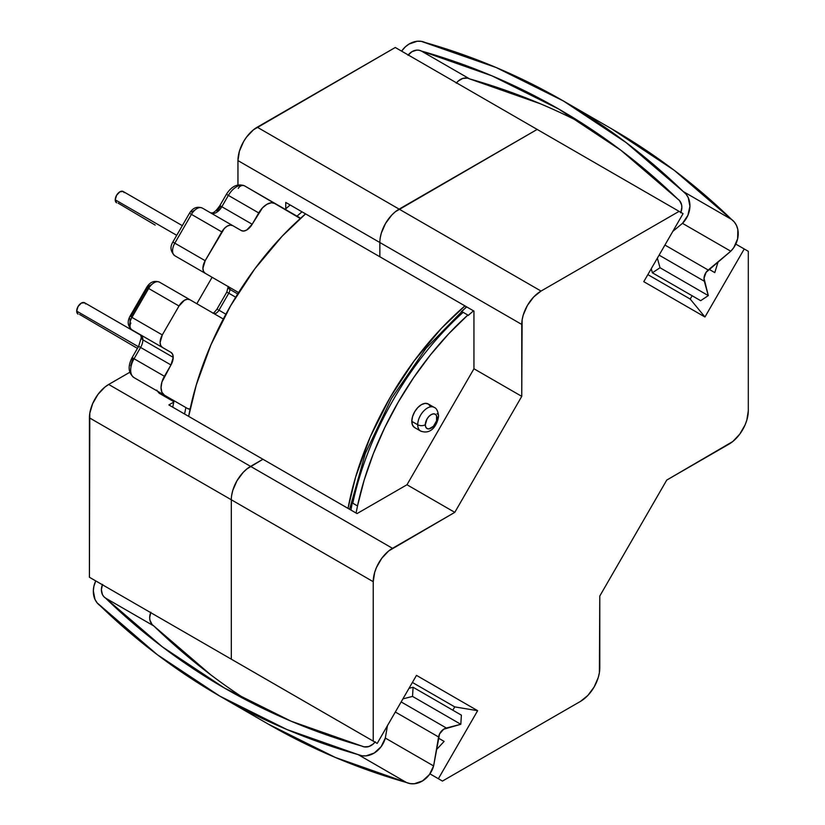 <?xml version="1.0" encoding="UTF-8"?>
<svg xmlns="http://www.w3.org/2000/svg" width="825" height="825" viewBox="0 0 825 825"><rect width="100%" height="100%" fill="white"/><g stroke="black" fill="none" stroke-linecap="round" stroke-linejoin="round"><path stroke-width="1.24" d="M462.299 311.881L463.145 312.324A224.812 129.793 120 0 0 352.78 503.219L357.493 505.942A10.9 6.291 -60 0 0 357.534 505.931A224.379 129.546 -60 0 0 356.091 513.037A224.379 129.546 -60 0 1 357.534 505.931A10.9 6.291 -60 0 1 357.493 505.942L352.254 502.889L350.955 510.077L352.254 502.889L352.78 503.219A224.812 129.793 -60 0 1 463.145 312.324L461.33 311.633L466.702 306.91L461.33 311.633M302.002 211.819A224.379 129.546 120 0 0 297.021 216.15A224.379 129.546 -60 0 1 302.002 211.819M141.292 337.642A5.362 3.094 0 0 0 142.859 339.838A10.9 6.291 120 0 0 140.601 334.847L170.961 352.368A10.9 6.291 -60 0 1 173.219 357.359A10.9 6.291 -60 0 1 170.961 364.959L140.601 347.438A10.9 6.291 120 0 0 142.859 339.838L173.219 357.359L142.859 339.838A10.9 6.291 120 0 0 140.601 334.847L162.36 347.397A10.9 6.291 -60 0 1 162.298 334.929L131.948 317.398L148.644 288.482L179.004 306.013A10.9 6.291 -60 0 1 189.905 299.712L159.555 282.191A10.9 6.291 120 0 0 148.644 288.482L179.004 306.013L162.298 334.929L131.948 317.398A10.9 6.291 120 0 0 132.01 329.876L132.01 329.876A10.9 6.291 -60 0 1 131.948 317.398L148.644 288.482A10.9 6.291 -60 0 1 159.555 282.191L223.307 319.007L159.555 282.191C154.316 280.252 150.026 281.964 146.685 287.358L148.644 288.482L146.685 287.347L129.989 316.253C127.06 321.802 127.741 326.339 132.01 329.876L140.601 334.847A5.362 4.383 -60 0 0 140.601 334.847L141.292 337.642L138.641 346.304L170.961 364.959L164.422 376.282L134.062 358.751L140.601 347.438L138.641 346.304L132.103 357.617L134.062 358.751A16.356 9.446 120 0 0 134.062 377.644L164.412 395.165A16.356 9.446 -60 0 1 164.422 376.282L132.103 357.617C127.607 366.341 128.257 373.013 134.062 377.644L187.677 408.602L134.062 377.644A5.362 4.383 120 0 1 134.052 377.633A16.356 9.446 -60 0 1 134.062 358.751L140.601 347.438A10.9 6.291 120 0 0 142.859 339.838A5.362 3.094 180 0 1 141.292 337.642M227.669 292.576L226.823 292.081L228.236 286.399L228.783 286.925A5.455 3.145 120 0 1 229.917 289.42L237.713 293.927L229.917 289.42A5.455 3.145 120 0 1 228.783 293.215L226.823 292.081L228.783 293.215L218.965 310.21L228.783 293.215L235.692 297.206L228.783 293.215A5.455 3.145 120 0 0 229.917 289.42A5.362 3.094 180 0 1 228.339 287.224A5.362 3.094 0 0 0 229.917 289.42A5.455 3.145 120 0 0 228.783 286.925A5.362 4.383 120 0 1 228.659 286.842A5.362 4.383 -60 0 0 228.783 286.925L205.178 273.281A10.9 6.291 -60 0 1 205.178 260.69L174.818 243.158A10.9 6.291 120 0 0 174.818 255.75L238.569 292.566L205.178 273.281L203.507 271.353L202.919 268.28L205.178 260.69L221.791 231.887A10.9 6.291 -60 0 1 232.702 225.596L241.282 230.557L243.787 231.041L246.737 230.01L252.192 224.256L258.73 212.922A16.356 9.446 -60 0 1 275.086 203.486L244.736 185.955A16.356 9.446 120 0 0 228.381 195.401L258.73 212.922L228.381 195.401L221.832 206.735L252.192 224.256A10.9 6.291 -60 0 1 241.282 230.557L202.342 208.075A10.9 6.291 120 0 0 191.441 214.366L221.791 231.887L191.441 214.366L174.818 243.158L205.178 260.69L224.297 228.515L227.246 226.132L230.196 225.112L232.702 225.596M138.394 346.727L76.694 311.108A6.548 3.785 120 0 0 78.045 314.108L76.694 311.108L138.394 346.727M176.725 235.321L115.242 199.825A6.548 3.785 120 0 0 116.603 202.816L115.242 199.825L176.725 235.321M437.002 413.624A5.362 3.094 180 0 1 438.57 415.821A5.362 3.094 180 0 1 437.002 418.007A8.26 4.775 -60 0 1 431.155 428.134A8.26 4.775 -60 0 1 425.308 424.751A5.362 3.094 180 0 1 417.728 424.751A13.633 7.868 120 0 0 421.523 431.413M430.351 406.374L428.257 403.972L425.133 403.363L421.441 404.642L417.759 407.622L414.624 411.84L412.541 416.656L411.809 421.338A13.633 7.868 120 0 0 414.624 427.577L420.544 430.99A13.633 7.868 -60 0 1 417.728 424.751L411.809 421.338L412.541 425.174L414.624 427.577M290.163 204.982A224.379 129.546 120 0 0 285.182 209.313L290.163 204.982M227.267 194.762L228.381 195.401L221.832 206.735L219.873 205.6L221.832 206.735A10.9 6.291 120 0 1 210.953 213.046A10.9 6.291 120 0 0 221.832 206.735L252.192 224.256L262.484 207.869L266.908 204.291L271.332 202.754L275.086 203.486L299.475 217.573A5.455 3.145 -60 0 1 300.3 218.501L244.736 185.955A5.362 4.383 -60 0 0 238.26 188.42M468.095 315.542A224.379 129.546 -60 0 1 473.498 310.829L468.095 315.542A5.455 3.145 -60 0 0 467.847 315.037A5.455 3.145 -60 0 1 468.095 315.542M191.596 212.015L194.597 210.282M216.996 211.128L220.718 206.095M130.68 365.774L132.949 358.112M130.061 322.08L130.03 318.667M130.855 316.728L131.948 317.398L130.855 316.728L147.541 287.843L148.809 286.131L151.8 284.398M172.745 407.189L173.848 401.703A224.379 129.546 120 0 0 172.745 407.189M357.493 505.942L364.238 479.861L373.385 453.585L384.78 427.525L398.238 402.126L413.542 377.788L430.423 354.915L448.635 333.877L467.847 315.037L463.145 312.324L467.847 315.037A224.812 129.793 -60 0 0 357.493 505.942M275.086 203.486L244.736 185.955A16.356 9.446 -60 0 0 228.381 195.401L226.411 194.267L219.873 205.6C212.829 215.624 211.602 212.108 210.932 213.025L202.342 208.075A5.362 4.383 120 0 1 202.342 208.075A10.9 6.291 -60 0 0 191.441 214.366L190.328 213.727M218.965 310.21L225.875 314.201L218.965 310.21A5.455 3.145 120 0 1 213.665 313.438A5.455 3.145 120 0 0 218.965 310.21M190.121 409.097A10.9 6.291 -60 0 1 187.677 408.602L134.062 377.644M159.122 393.205L173.848 401.703L159.122 393.205L156.729 390.132L159.122 393.205M184.583 414.026A224.379 129.546 -60 0 1 185.893 407.571M190.379 409.066L187.677 408.602L164.412 395.165L161.906 392.277L161.03 387.678L161.906 382.058L170.961 364.959L173.219 357.359L172.631 354.286L170.961 352.368L162.36 347.397L160.7 345.5L160.112 342.468L162.298 334.929L179.004 306.013L184.46 300.259L187.409 299.228L189.905 299.712M428.257 403.972A13.633 7.868 120 0 0 417.759 407.622A13.633 7.868 120 0 0 411.809 421.338L417.728 424.751A13.633 7.868 -60 0 1 423.668 411.036A13.633 7.868 -60 0 1 434.177 407.385L428.257 403.972M433.197 406.962A13.633 7.868 120 0 0 423.081 411.696A13.633 7.868 120 0 0 417.728 424.751A5.362 3.094 0 0 0 425.308 424.751L425.762 427.082L427.02 428.536L428.918 428.907L433.393 426.329L436.559 420.843L436.559 415.687L435.291 414.222L433.393 413.861L431.155 414.635L428.918 416.439L427.02 418.997L425.308 424.751A8.26 4.775 -60 0 1 431.155 414.635A8.26 4.775 -60 0 1 437.002 418.007A5.362 3.094 0 0 0 438.57 415.821C437.92 410.974 436.456 408.169 434.177 407.385M197.453 268.826A5.362 4.383 -60 0 0 197.629 268.929L214.943 278.922A5.362 4.383 120 0 0 215.078 279.005L228.783 286.925L215.078 279.005M182.315 225.638L123.142 191.483A6.548 3.785 120 0 0 118.099 193.236A6.548 3.785 120 0 0 115.242 199.825L116.603 195.257L119.872 191.802L123.142 191.483L124.152 192.638M118.099 203.115L155.193 225.101M140.879 335.259L84.593 302.765A6.548 3.785 120 0 0 79.551 304.518A6.548 3.785 120 0 0 76.694 311.108L78.045 306.549L81.324 303.084L84.593 302.765L85.604 303.92M79.551 314.397L137.435 348.387M217.862 309.571L217.006 309.076C214.686 312.139 213.283 313.49 212.788 313.149M157.317 391.081L187.677 408.602M139.487 346.789L138.641 346.304M130.897 323.039A5.362 4.383 -60 0 0 132.01 329.876M174.818 255.75L174.818 255.75A10.9 6.291 -60 0 1 174.818 243.158L172.858 242.024L174.818 243.158L191.441 214.366L189.482 213.232L172.858 242.024C169.837 246.953 170.486 251.522 174.818 255.75L197.629 268.929L174.818 255.75M348.026 508.375A224.297 129.494 -60 0 1 464.929 305.889L441.488 328.237L414.067 360.989L390.039 397.64L370.312 436.786L355.657 476.902L348.016 508.375M305.57 213.881A224.297 129.494 120 0 0 188.657 416.377L196.298 384.904L210.953 344.778L230.68 305.632L254.708 268.981L282.129 236.228L305.57 213.881M374.993 742.129L154.667 614.924L300.548 699.146L231.32 659.185L231.32 499.775A27.256 15.737 -60 0 1 250.594 466.383L262.938 459.257L357.039 513.583L406.983 484.749L473.952 368.765L521.761 396.361L521.761 324.442L379.851 242.509L521.761 324.442A27.256 15.737 -60 0 1 541.035 291.06L399.125 209.127L537.178 129.422L679.088 211.355L541.035 291.06L399.125 209.127A27.256 15.737 120 0 0 379.851 242.509L379.851 256.761L473.952 311.097L285.749 202.434L285.749 208.807L285.749 202.434L379.851 256.771L379.851 242.509L379.851 256.761L379.851 242.509L237.951 160.586L239.415 151.222L243.592 141.591L246.51 137.136L253.461 129.793L395.278 47.489L537.178 129.422L395.371 211.726L399.125 209.127L257.225 127.194L395.278 47.489L537.178 129.422L399.125 209.127L257.225 127.194A27.256 15.737 120 0 0 237.951 160.586L237.951 184.934L237.951 160.586L379.851 242.509A27.256 15.737 -60 0 1 399.125 209.127L537.178 129.422L679.088 211.355L541.035 291.06L533.651 297.01L527.402 305.446L523.225 315.078L522.122 319.883L521.761 396.361L454.792 512.356L388.74 550.914L381.789 558.247L376.478 567.456L374.694 572.333L373.23 581.697L373.23 741.108L377.2 743.408L416.481 675.376L477.644 710.686L438.374 778.717L442.448 781.079L580.501 701.374L587.874 695.423L594.134 686.988L598.311 677.356L599.404 672.54L599.775 596.062L666.744 480.078L732.796 441.509L739.736 434.177L745.058 424.968L746.842 420.09L748.306 410.726L748.306 251.316L744.232 248.964L704.952 316.996L643.778 281.676L683.059 213.644L679.088 211.355L683.059 213.644L643.778 281.676L704.952 316.996L690.205 299.062L647.852 274.612L690.205 299.062L692.123 295.742L690.205 299.062L704.952 316.996L744.232 248.964L748.306 251.316L748.306 410.726A27.256 15.737 -60 0 1 729.032 444.108L666.744 480.078L599.775 596.062L599.775 667.982A27.256 15.737 -60 0 1 580.501 701.374L442.448 781.079L429.928 773.85L442.448 781.079L429.928 773.85L438.374 778.717L477.644 710.686L416.481 675.376L377.2 743.408L89.42 577.252L89.791 413.284L92.668 403.6L97.979 394.391L104.93 387.059L108.694 384.46L129.783 372.281L108.694 384.46L250.594 466.383L246.84 468.982L262.938 459.257L250.594 466.383L108.694 384.46A27.256 15.737 120 0 0 89.42 417.842L231.32 499.775L231.32 659.185L300.537 699.146L89.42 577.252L93.493 579.614L89.42 577.252L89.42 417.842L231.32 499.775L231.32 659.185L374.993 742.129A12.055 9.848 120 0 1 361.907 746.099L364.073 746.862L368.868 746.542L373.395 743.861L375.251 741.799M154.667 614.924L112.313 590.473L154.667 614.924M196.835 303.713L212.097 277.282L196.835 303.713M93.493 579.614L112.313 590.473L93.493 579.614M262.938 459.257L168.847 404.931L173.766 402.095L168.847 404.931L357.039 513.583L406.983 484.749L454.792 512.356L392.504 548.316L250.594 466.383L262.938 459.257M735.787 244.087L744.232 248.964L735.787 244.087M231.691 495.217L232.784 490.411L236.971 480.769L243.22 472.343L246.84 468.982M380.222 237.951L381.315 233.145L385.492 223.513L391.751 215.078L395.361 211.726M473.952 368.765L473.952 311.097L473.952 368.765L521.761 396.361L454.792 512.356L406.983 484.749L473.952 368.765M373.23 741.108L231.32 659.185L231.32 499.775L373.23 581.697L373.23 741.108M709.057 269.301L714.79 272.611L709.057 269.301L714.79 272.611L718.132 261.752L714.79 272.611L709.057 269.301M412.397 682.44L454.75 706.891L477.644 710.686L454.75 706.891L412.397 682.44M436.394 749.729L444.128 741.407L438.395 738.097L444.128 741.407L436.394 749.729M452.832 710.201L454.75 706.891L452.832 710.201M231.32 499.775L373.23 581.697A27.256 15.737 -60 0 1 392.504 548.316L250.594 466.383A27.256 15.737 120 0 0 231.32 499.775M611.727 128.875A909.377 742.5 -60 0 1 731.548 219.429L683.255 191.544L731.548 219.429A21.367 17.449 -60 0 1 730.775 251.223L682.481 223.348L687.854 215.428L689.917 206.291L688.277 197.763L686.142 194.267L683.255 191.544A21.367 17.449 120 0 1 682.481 223.348L672.808 231.392L682.481 223.348L730.775 251.223L708.19 270.022L664.929 245.046L708.19 270.022A9.787 7.992 -60 0 0 704.323 281.232L659.103 255.131L704.323 281.232L708.304 295.608L700.673 300.682L708.304 295.608L704.014 278.293L706.056 272.363L730.775 251.223L733.817 247.531L737.632 238.786L737.849 229.721L736.57 225.638L734.436 222.152L731.548 219.429L674.273 170.342L611.717 128.875L563.434 100.99L496.227 67.557L421.286 41.363L417.192 41.25L408.983 44.096L405.281 46.901L401.61 51.15A21.367 17.449 120 0 1 425.081 42.498A909.377 742.5 120 0 1 563.434 100.99A909.377 742.5 120 0 1 683.255 191.544L625.979 142.467L563.423 100.99M456.287 83.201L458.143 81.139L462.67 78.457L467.466 78.138L540.313 103.744M652.379 272.797L660.01 267.733L657.36 258.153L660.01 267.733L708.304 295.608L660.01 267.733L652.379 272.797L651.255 268.723L652.379 272.797L700.673 300.682L652.379 272.797M407.993 55.316L412.015 51.645L416.811 50.108L419.172 50.253L492.02 75.859L558.762 109.055L620.885 150.263L679.491 200.547L681.605 204.858L681.863 207.446L680.687 212.757M408.251 54.986A12.055 9.848 120 0 1 421.338 51.026L469.631 78.901A12.055 9.848 -60 0 0 456.545 82.871M582.594 123.564A899.858 734.735 -60 0 0 469.631 78.901L421.338 51.026A899.858 734.735 120 0 1 558.773 109.065A899.858 734.735 120 0 1 677.738 199.052A12.055 9.848 120 0 1 680.852 212.376M219.811 696.125A909.377 742.5 120 0 0 358.163 754.617L406.457 782.502L358.163 754.617A21.367 17.449 120 0 0 385.316 738.055L433.61 765.94L429.433 774.541L422.555 780.904L414.346 783.75L410.252 783.637L406.457 782.502A21.367 17.449 -60 0 0 433.61 765.94L438.591 736.983A9.787 7.992 -60 0 1 446.366 728.021L401.146 701.92L446.366 728.021L460.814 724.288L412.521 696.403L402.899 698.899L412.521 696.403L460.814 724.288L461.381 715.141L413.088 687.256L412.521 696.403L413.088 687.256L409.004 688.318L413.088 687.256L461.381 715.141L460.814 724.288L443.664 729.228L439.56 733.961L433.61 765.94L385.316 738.055L387.451 725.649L385.316 738.055L381.14 746.656L374.261 753.029L366.052 755.865L361.958 755.762L358.163 754.617L287.017 729.558L219.821 696.125L157.266 654.658L97.113 602.848L94.968 599.363L93.328 590.824L93.906 586.214L95.752 580.913A21.367 17.449 120 0 0 99.99 605.571A909.377 742.5 120 0 0 219.811 696.125L268.104 724.01A909.377 742.5 -60 0 0 406.457 782.502L335.311 757.443L268.115 724.01M102.558 584.358L101.382 589.679L102.444 594.598L103.754 596.568L162.36 646.852L224.483 688.06L291.225 721.256L361.907 746.099A899.858 734.735 120 0 1 224.472 688.06A899.858 734.735 120 0 1 105.507 598.063A12.055 9.848 120 0 1 102.393 584.75M150.851 612.243L149.676 617.554L149.933 620.142L152.047 624.453L210.653 674.737M150.686 612.624A12.055 9.848 -60 0 0 153.801 625.948L105.507 598.063L153.801 625.948A899.858 734.735 -60 0 0 248.944 701.436M438.591 736.983L395.33 712.006L438.591 736.983M349.583 509.283L365.32 453.492L391.452 398.475L426.03 348.325L466.486 306.787M420.544 430.99C432.228 435.6 437.993 422.874 438.57 415.821M226.823 292.081L217.006 309.076M226.411 194.267C231.712 186.017 237.817 183.243 244.736 185.955M189.482 213.232C192.823 207.848 197.113 206.126 202.342 208.075"/></g></svg>
